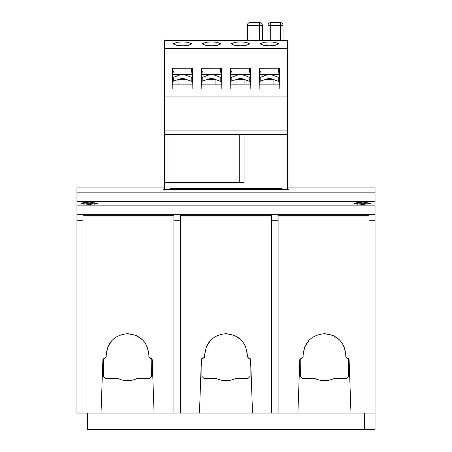 <?xml version="1.0" encoding="UTF-8"?>
<svg xmlns="http://www.w3.org/2000/svg" width="452" height="452" viewBox="0 0 452 452"><rect width="100%" height="100%" fill="white"/><g stroke="black" fill="none" stroke-linecap="round" stroke-linejoin="round"><path stroke-width="0.68" d="M241.464 78.524L238.622 78.767L230.514 81.4M238.622 78.767A5.469 5.469 0 0 1 242.362 78.767L249.792 81.4L249.792 77.399L242.204 74.636L249.741 74.636L250.012 74.343L230.921 74.343L235.82 74.636L235.82 75.461L236.526 75.461M243.91 75.258L242.362 74.693A5.469 5.469 0 0 0 238.622 74.693L230.514 77.648M238.622 74.693L237.08 75.258M249.792 77.399L250.476 77.648M249.792 81.4L250.476 81.4M220.751 74.636L213.214 74.636L220.751 74.636L221.022 74.343L201.931 74.343L206.83 74.636L206.83 75.461L207.536 75.461M215.175 79.422L207.835 79.422M216.129 74.636L216.129 75.461L215.474 75.461M206.83 74.636L202.202 74.636M220.367 68.049L220.638 71.083L220.367 68.049M221.022 74.343L220.638 71.083M202.321 71.083L201.931 74.343M362.741 202.084L370.945 203.31L362.741 204.536L354.537 203.31L362.741 202.084M89.259 202.084L97.462 203.31L89.259 204.536L81.055 203.31L89.259 202.084M85.083 202.253L81.055 203.31M358.56 202.253L354.537 203.31M163.647 187.919L76.953 187.919L76.953 214.717L375.047 214.717L375.047 429.4L364.323 429.4L375.047 429.4M76.953 205.135L375.047 205.135L375.047 214.717M76.953 201.468L375.047 201.468L375.047 205.135M76.953 192.834L375.047 192.834L375.047 201.468M163.664 189.868L163.658 189.546L288.342 189.546L288.336 189.868M288.353 187.919L375.047 187.919L375.047 192.834M76.953 214.717L375.047 214.773L76.953 214.779L76.953 220.209L82.953 220.209L82.953 412.992L173.89 412.992L173.89 220.209L180.534 220.209L180.534 412.992L271.466 412.992L271.466 220.209L278.11 220.209L278.11 412.992L369.047 412.992L369.047 220.209L375.047 220.209M358.69 429.4L329.87 429.4M93.31 429.4L122.13 429.4M77.671 413.043L87.677 413.043L87.677 429.4L364.323 429.4L364.323 413.043L375.047 413.043L76.953 413.043L374.329 413.043M100.451 429.4L154.646 429.4M297.354 429.4L351.549 429.4M198.903 429.4L253.097 429.4M355.905 413.043L340.859 413.043M96.095 413.043L111.141 413.043M107.819 346.899L106.214 355.012L106.214 356.927L102.886 359.617L101.028 412.992M304.727 346.899L303.122 355.012L303.122 356.927L299.795 359.617L297.93 412.992M206.276 346.899L204.671 355.012L204.671 356.927L201.343 359.617L199.479 412.992M252.521 412.992L250.657 359.617L247.329 356.927L247.329 355.012C246.063 342.051 238.944 334.938 225.977 333.683C213.016 334.983 205.914 342.091 204.671 355.012M350.972 412.992L349.113 359.617L345.786 356.927L345.786 355.012C344.514 342.051 337.401 334.938 324.434 333.683C311.468 334.983 304.365 342.091 303.122 355.012M154.07 412.992L152.205 359.617L148.877 356.927L148.877 355.012C147.612 342.051 140.493 334.938 127.526 333.683C114.565 334.983 107.457 342.091 106.214 355.012M76.953 220.209L76.953 413.043M173.89 220.209L173.89 215.305L82.953 215.305L82.953 220.209M271.466 220.209L271.466 215.305L180.534 215.305L180.534 220.209M369.047 220.209L369.047 215.305L278.11 215.305L278.11 220.209M103.31 358.679L103.463 376.363L105.649 378.533L118.012 378.533C124.368 381.426 130.724 381.426 137.086 378.533L149.442 378.533L151.635 376.363L151.787 358.679L150.245 358.295L148.877 356.611M106.214 356.611L105.819 357.894L104.847 358.295M300.213 358.679L300.365 376.363L302.557 378.533L314.914 378.533C321.276 381.426 327.632 381.426 333.988 378.533L346.351 378.533L348.537 376.363L348.69 358.679L347.153 358.295L345.786 356.611M303.122 356.611L302.727 357.894L300.919 358.317M201.761 358.679L201.914 376.363L204.101 378.533L216.463 378.533C222.819 381.426 229.181 381.426 235.537 378.533L247.899 378.533L250.086 376.363L250.238 358.679L248.696 358.295L247.329 356.611M204.671 356.611L204.27 357.894L202.462 358.317M206.287 346.865L210.796 340.051M226.017 333.683L234.13 335.294M234.831 335.599L241.063 339.91M245.747 346.938L247.329 355.012M304.738 346.865L309.247 340.051M324.468 333.683L332.587 335.294M333.282 335.599L339.52 339.91M344.198 346.938L345.786 355.012M107.836 346.865L112.345 340.051M127.566 333.683L135.679 335.294M136.38 335.599L142.612 339.91M147.29 346.938L148.877 355.012M244.052 134.453L244.052 182.314L239.758 182.314L239.758 134.453L169.037 134.453L169.037 182.314L239.758 182.314M169.037 182.314L164.743 182.314L164.743 134.453M270.714 40.652L270.714 22.6L280.285 22.6L280.285 25.335L267.979 25.335L267.979 40.652L267.979 25.335A2.735 2.735 180 0 1 270.714 22.6L280.285 22.6A2.735 2.735 -0 0 1 283.02 25.335L283.02 40.652L283.02 25.335L280.285 25.335L280.285 40.652M262.375 40.652L262.375 25.335L247.329 25.335L247.329 40.652M259.64 22.6A2.735 2.735 0 0 1 262.375 25.335A2.735 2.735 -0 0 0 259.64 22.6L250.063 22.6L259.64 22.6L259.64 40.652M247.329 25.335A2.735 2.735 180 0 1 250.063 22.6A2.735 2.735 0 0 0 247.329 25.335M269.454 45.81L263.878 45.42L260.16 43.861L263.878 42.302L269.454 41.912L275.036 42.302L278.754 43.861L275.036 45.42L269.454 45.81M240.47 45.81L234.887 45.42L231.17 43.861L234.887 42.302L240.47 41.912L246.046 42.302L249.764 43.861L246.046 45.42L240.47 45.81M182.489 45.81L176.913 45.42L173.189 43.861L176.913 42.302L182.489 41.912L188.066 42.302L191.789 43.861L188.066 45.42L182.489 45.81M211.479 45.81L205.897 45.42L202.18 43.861L205.897 42.302L211.479 41.912L217.056 42.302L220.774 43.861L217.056 45.42L211.479 45.81M164.466 48.443L287.534 48.443L287.534 40.652L164.466 40.652L164.466 134.453L287.534 134.453L287.534 189.625M164.466 134.453L164.466 189.625M170.347 189.631L170.347 188.738L273.449 188.738L273.449 189.631M178.551 188.738L178.551 189.631M164.466 130.899L287.534 130.899L287.534 134.453M164.466 96.931L287.534 96.931L287.534 130.899M192.857 88.976L172.178 88.976L172.534 68.269L192.501 68.218L192.857 88.976M250.832 88.976L230.158 88.976L230.514 68.269L250.476 68.218L250.832 88.976M279.822 88.976L259.143 88.976L259.499 68.269L279.466 68.218L279.822 88.976M221.842 88.976L201.168 88.976L201.524 68.269L221.486 68.218L221.842 88.976M287.534 48.443L287.534 96.931M201.168 84.874L221.842 84.874M259.143 84.874L279.822 84.874M230.158 84.874L250.832 84.874M172.178 84.874L192.857 84.874M273.449 188.738L281.652 188.738L281.652 189.631M191.761 74.636L184.224 74.636L191.761 74.636L192.038 74.343L172.946 74.343L177.839 74.636L177.839 75.461L178.546 75.461M186.19 79.422L178.845 79.422M187.139 74.636L187.139 75.461L186.49 75.461M177.839 74.636L173.218 74.636M191.382 68.049L191.648 71.083L191.382 68.049M192.038 74.343L191.648 71.083M173.331 71.083L172.946 74.343M244.165 79.422L236.825 79.422M245.114 74.636L245.114 75.461L244.464 75.461M249.741 74.636L242.204 74.636M235.82 74.636L231.192 74.636M249.357 68.049L249.628 71.083L249.357 68.049M250.012 74.343L249.628 71.083M231.305 71.083L230.921 74.343M278.731 74.636L271.189 74.636L278.731 74.636L279.003 74.343L259.911 74.343L264.804 74.636L264.804 75.461L265.51 75.461M273.155 79.422L265.81 79.422M274.104 74.636L274.104 75.461L273.454 75.461M264.804 74.636L260.182 74.636M278.347 68.049L278.613 71.083L278.347 68.049M279.003 74.343L278.613 71.083M260.295 71.083L259.911 74.343M212.474 78.524L209.638 78.767L201.524 81.4M209.638 78.767A5.469 5.469 0 0 1 213.378 78.767L220.802 81.4L220.802 77.399L213.214 74.636M214.92 75.258L213.378 74.693A5.469 5.469 0 0 0 209.638 74.693L201.524 77.648M209.638 74.693L208.089 75.258M220.802 77.399L221.486 77.648M220.802 81.4L221.486 81.4M183.489 78.524L180.647 78.767L172.534 81.4M180.647 78.767A5.469 5.469 0 0 1 184.388 78.767L191.817 81.4L191.817 77.399L184.224 74.636M185.936 75.258L184.388 74.693A5.469 5.469 0 0 0 180.647 74.693L172.534 77.648M180.647 74.693L179.099 75.258M191.817 77.399L192.501 77.648M191.817 81.4L192.501 81.4M270.454 78.524L267.612 78.767L259.499 81.4M267.612 78.767A5.469 5.469 0 0 1 271.353 78.767L278.782 81.4L278.782 77.399L271.189 74.636M272.901 75.258L271.353 74.693A5.469 5.469 0 0 0 267.612 74.693L259.499 77.648M267.612 74.693L266.064 75.258M278.782 77.399L279.466 77.648M278.782 81.4L279.466 81.4M359.323 203.779L366.708 203.779L368.052 204.242M361.374 203.779L362.741 203.779M94.57 204.242L93.225 203.779L85.84 203.779M89.259 203.779L87.891 203.779M231.198 77.399L231.198 81.4M250.063 22.6L250.063 40.652M202.208 77.399L202.208 81.4M173.218 77.399L173.218 81.4M260.182 77.399L260.182 81.4M215.926 84.874L215.926 79.699M207.027 84.874L207.027 79.716M283.02 25.335A2.735 2.735 0 0 0 280.285 22.6M270.714 22.6A2.735 2.735 0 0 0 267.979 25.335M186.942 84.874L186.942 79.699M178.043 84.874L178.043 79.716M244.916 84.874L244.916 79.699M236.017 84.874L236.017 79.716M273.906 84.874L273.906 79.699M265.008 84.874L265.008 79.716M357.43 204.242L358.775 203.779M83.948 204.242L85.292 203.779"/></g></svg>
